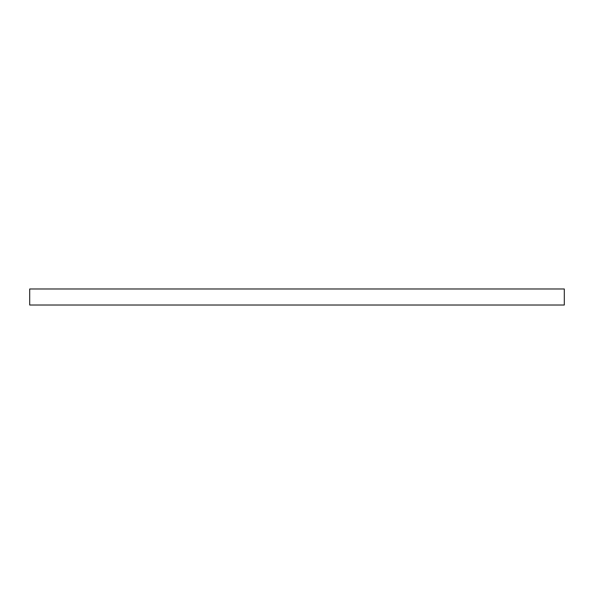 <?xml version="1.0" encoding="UTF-8"?>
<svg xmlns="http://www.w3.org/2000/svg" width="594" height="594" viewBox="0 0 594 594"><rect width="100%" height="100%" fill="white"/><g stroke="black" fill="none" stroke-linecap="round" stroke-linejoin="round"><path stroke-width="0.89" d="M29.7 305.019L29.7 288.981L564.3 288.981L564.3 305.019L29.7 305.019"/></g></svg>
